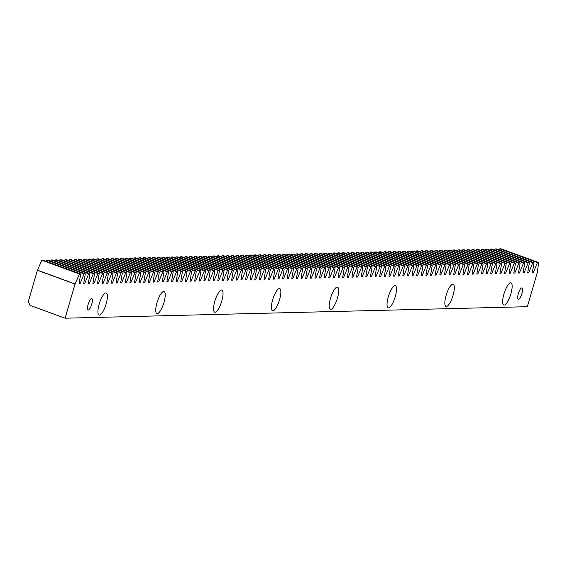 <?xml version="1.0" encoding="UTF-8"?>
<svg xmlns="http://www.w3.org/2000/svg" width="567" height="567" viewBox="0 0 567 567"><rect width="100%" height="100%" fill="white"/><g stroke="black" fill="none" stroke-linecap="round" stroke-linejoin="round"><path stroke-width="0.85" d="M518.344 293.663A5.975 1.687 107.8 0 0 518.295 299.312A5.975 1.687 107.8 0 0 521.909 293.571A5.975 1.687 107.8 0 0 521.952 287.923A5.975 1.687 107.8 0 0 518.344 293.663M88.161 304.366A5.975 1.687 107.8 0 0 88.112 310.014A5.975 1.687 107.8 0 0 91.719 304.273A5.975 1.687 107.8 0 0 91.769 298.632A5.975 1.687 107.8 0 0 88.161 304.366M503.935 294.018A11.645 3.296 107.8 0 0 503.843 305.025A11.645 3.296 107.8 0 0 510.874 293.848A11.645 3.296 107.8 0 0 510.966 282.848A11.645 3.296 107.8 0 0 503.935 294.018M446.116 295.457A11.645 3.296 107.8 0 0 446.023 306.456A11.645 3.296 107.8 0 0 453.054 295.287A11.645 3.296 107.8 0 0 453.146 284.287A11.645 3.296 107.8 0 0 446.116 295.457M388.296 296.895A11.645 3.296 107.8 0 0 388.204 307.895A11.645 3.296 107.8 0 0 395.234 296.725A11.645 3.296 107.8 0 0 395.319 285.725A11.645 3.296 107.8 0 0 388.296 296.895M330.476 298.334A11.645 3.296 107.8 0 0 330.384 309.334A11.645 3.296 107.8 0 0 337.415 298.164A11.645 3.296 107.8 0 0 337.5 287.164A11.645 3.296 107.8 0 0 330.476 298.334M272.656 299.773A11.645 3.296 107.8 0 0 272.564 310.773A11.645 3.296 107.8 0 0 279.595 299.603A11.645 3.296 107.8 0 0 279.68 288.603A11.645 3.296 107.8 0 0 272.656 299.773M214.836 301.212A11.645 3.296 107.8 0 0 214.744 312.211A11.645 3.296 107.8 0 0 221.768 301.042A11.645 3.296 107.8 0 0 221.86 290.042A11.645 3.296 107.8 0 0 214.836 301.212M157.009 302.65A11.645 3.296 107.8 0 0 156.924 313.65A11.645 3.296 107.8 0 0 163.948 302.48A11.645 3.296 107.8 0 0 164.04 291.481A11.645 3.296 107.8 0 0 157.009 302.65M99.19 304.089A11.645 3.296 107.8 0 0 99.105 315.089A11.645 3.296 107.8 0 0 106.128 303.919A11.645 3.296 107.8 0 0 106.22 292.919A11.645 3.296 107.8 0 0 99.19 304.089M532.782 262.727L534.022 262.691L496.401 248.913L495.161 248.941L532.782 262.727L528.664 272.77L527.693 272.798L529.401 262.805L491.78 249.026L490.54 249.062L528.161 262.84L529.401 262.805M523.532 262.953L524.773 262.925L487.152 249.147L485.912 249.175L523.532 262.953L519.415 273.003L518.444 273.025L520.145 263.038L482.524 249.26L481.284 249.289L518.904 263.067L520.145 263.038M514.283 263.18L515.523 263.152L477.903 249.374L476.663 249.402L514.283 263.18L510.165 273.23L509.194 273.259L510.895 263.265L473.275 249.487L472.035 249.523L509.655 263.301L510.895 263.265M505.027 263.414L506.267 263.386L468.654 249.608L467.406 249.636L505.027 263.414L500.916 273.464L499.938 273.485L501.646 263.499L464.026 249.721L462.785 249.749L500.406 263.527L501.646 263.499M495.778 263.641L497.018 263.612L459.398 249.834L458.157 249.863L495.778 263.641L491.66 273.691L490.689 273.719L492.397 263.726L454.777 249.948L453.536 249.983L491.15 263.761L492.397 263.726M486.529 263.875L487.769 263.846L450.148 250.061L448.908 250.097L486.529 263.875L482.411 273.925L481.44 273.946L483.141 263.96L445.52 250.182L444.28 250.21L481.9 263.988L483.141 263.96M477.272 264.102L478.52 264.073L440.899 250.295L439.659 250.323L477.272 264.102L473.161 274.152L472.183 274.18L473.892 264.187L436.271 250.408L435.031 250.444L472.651 264.222L473.892 264.187M468.023 264.335L469.263 264.3L431.643 250.522L430.403 250.557L468.023 264.335L463.905 274.385L462.934 274.407L464.642 264.42L427.022 250.642L425.782 250.671L463.402 264.449L464.642 264.42M458.774 264.562L460.014 264.534L422.394 250.756L421.153 250.784L458.774 264.562L454.656 274.612L453.685 274.641L455.386 264.647L417.766 250.869L416.525 250.905L454.146 264.683L455.386 264.647M449.525 264.796L450.765 264.761L413.145 250.983L411.904 251.018L449.525 264.796L445.407 274.846L444.429 274.867L446.137 264.881L408.516 251.103L407.276 251.131L444.897 264.909L446.137 264.881M440.268 265.023L441.509 264.995L403.888 251.216L402.648 251.245L440.268 265.023L436.151 275.073L435.18 275.101L436.888 265.108L399.267 251.33L398.027 251.358L435.647 265.143L436.888 265.108M431.019 265.257L432.26 265.221L394.639 251.443L393.399 251.479L431.019 265.257L426.901 275.307L425.93 275.328L427.631 265.342L390.018 251.564L388.771 251.592L426.391 265.37L427.631 265.342M421.77 265.484L423.01 265.455L385.39 251.677L384.15 251.705L421.77 265.484L417.652 275.534L416.681 275.562L418.382 265.569L380.762 251.791L379.521 251.819L417.142 265.597L418.382 265.569M412.514 265.717L413.754 265.682L376.141 251.904L374.893 251.939L412.514 265.717L408.403 275.768L407.425 275.789L409.133 265.803L371.513 252.024L370.272 252.053L407.893 265.831L409.133 265.803M403.265 265.944L404.505 265.916L366.884 252.138L365.644 252.166L403.265 265.944L399.147 275.994L398.176 276.023L399.884 266.029L362.263 252.251L361.023 252.28L398.636 266.058L399.884 266.029M394.015 266.178L395.256 266.143L357.635 252.365L356.395 252.4L394.015 266.178L389.898 276.228L388.927 276.249L390.628 266.263L353.007 252.478L351.767 252.513L389.387 266.292L390.628 266.263M384.766 266.405L386.007 266.377L348.386 252.598L347.146 252.627L384.766 266.405L380.648 276.455L379.67 276.483L381.378 266.49L343.758 252.712L342.518 252.74L380.138 266.518L381.378 266.49M375.51 266.639L376.75 266.603L339.13 252.825L337.889 252.861L375.51 266.639L371.392 276.689L370.421 276.71L372.129 266.717L334.509 252.939L333.268 252.974L370.889 266.752L372.129 266.717M366.261 266.866L367.501 266.837L329.881 253.059L328.64 253.088L366.261 266.866L362.143 276.916L361.172 276.937L362.873 266.951L325.252 253.173L324.012 253.201L361.633 266.979L362.873 266.951M357.012 267.1L358.252 267.064L320.631 253.286L319.391 253.321L357.012 267.1L352.894 277.15L351.916 277.171L353.624 267.177L316.003 253.399L314.763 253.435L352.383 267.213L353.624 267.177M347.755 267.326L348.996 267.298L311.382 253.52L310.135 253.548L347.755 267.326L343.637 277.376L342.666 277.398L344.375 267.411L306.754 253.633L305.514 253.662L343.134 267.44L344.375 267.411M338.506 267.56L339.746 267.525L302.126 253.747L300.886 253.775L338.506 267.56L334.388 277.603L333.417 277.632L335.118 267.638L297.505 253.86L296.257 253.896L333.878 267.674L335.118 267.638M329.257 267.787L330.497 267.759L292.877 253.981L291.636 254.009L329.257 267.787L325.139 277.837L324.168 277.858L325.869 267.872L288.249 254.094L287.008 254.122L324.629 267.9L325.869 267.872M320.001 268.014L321.248 267.985L283.628 254.207L282.387 254.236L320.001 268.014L315.89 278.064L314.912 278.092L316.62 268.099L278.999 254.321L277.759 254.356L315.38 268.134L316.62 268.099M310.751 268.248L311.992 268.219L274.371 254.441L273.131 254.47L310.751 268.248L306.634 278.298L305.663 278.319L307.371 268.333L269.75 254.555L268.51 254.583L306.123 268.361L307.371 268.333M301.502 268.474L302.743 268.446L265.122 254.668L263.882 254.696L301.502 268.474L297.384 278.525L296.413 278.553L298.114 268.56L260.494 254.781L259.254 254.817L296.874 268.595L298.114 268.56M292.253 268.708L293.493 268.68L255.873 254.902L254.633 254.93L292.253 268.708L288.135 278.758L287.157 278.78L288.865 268.793L251.245 255.015L250.004 255.044L287.625 268.822L288.865 268.793M282.997 268.935L284.237 268.907L246.617 255.129L245.376 255.157L282.997 268.935L278.879 278.985L277.908 279.014L279.616 269.02L241.996 255.242L240.755 255.278L278.376 269.056L279.616 269.02M273.748 269.169L274.988 269.141L237.367 255.356L236.127 255.391L273.748 269.169L269.63 279.219L268.659 279.24L270.36 269.254L232.739 255.476L231.499 255.504L269.119 269.282L270.36 269.254M264.498 269.396L265.739 269.368L228.118 255.589L226.878 255.618L264.498 269.396L260.381 279.446L259.41 279.474L261.111 269.481L223.49 255.703L222.25 255.738L259.87 269.516L261.111 269.481M255.242 269.63L256.482 269.594L218.869 255.816L217.622 255.852L255.242 269.63L251.131 279.68L250.153 279.701L251.861 269.715L214.241 255.937L213.001 255.965L250.621 269.743L251.861 269.715M245.993 269.857L247.233 269.828L209.613 256.05L208.373 256.078L245.993 269.857L241.875 279.907L240.904 279.935L242.612 269.942L204.992 256.164L203.751 256.192L241.365 269.977L242.612 269.942M236.744 270.09L237.984 270.055L200.364 256.277L199.123 256.312L236.744 270.09L232.626 280.141L231.655 280.162L233.356 270.175L195.735 256.397L194.495 256.426L232.116 270.204L233.356 270.175M227.487 270.317L228.735 270.289L191.114 256.511L189.874 256.539L227.487 270.317L223.377 280.367L222.399 280.396L224.107 270.402L186.486 256.624L185.246 256.653L222.866 270.431L224.107 270.402M218.238 270.551L219.479 270.516L181.858 256.738L180.618 256.773L218.238 270.551L214.12 280.601L213.149 280.622L214.858 270.636L177.237 256.858L175.997 256.886L213.617 270.665L214.858 270.636M208.989 270.778L210.229 270.75L172.609 256.971L171.369 257L208.989 270.778L204.871 280.828L203.9 280.856L205.601 270.863L167.981 257.085L166.741 257.113L204.361 270.891L205.601 270.863M199.74 271.012L200.98 270.976L163.36 257.198L162.119 257.234L199.74 271.012L195.622 281.062L194.644 281.083L196.352 271.097L158.732 257.319L157.491 257.347L195.112 271.125L196.352 271.097M190.484 271.239L191.724 271.21L154.104 257.432L152.863 257.461L190.484 271.239L186.366 281.289L185.395 281.317L187.103 271.324L149.482 257.546L148.242 257.574L185.863 271.352L187.103 271.324M181.234 271.473L182.475 271.437L144.854 257.659L143.614 257.694L181.234 271.473L177.117 281.523L176.146 281.544L177.847 271.558L140.233 257.772L138.986 257.808L176.606 271.586L177.847 271.558M171.985 271.699L173.226 271.671L135.605 257.893L134.365 257.921L171.985 271.699L167.867 281.749L166.896 281.771L168.597 271.784L130.977 258.006L129.737 258.035L167.357 271.813L168.597 271.784M162.729 271.933L163.969 271.898L126.356 258.12L125.109 258.155L162.729 271.933L158.618 281.983L157.64 282.005L159.348 272.011L121.728 258.233L120.487 258.268L158.108 272.047L159.348 272.011M153.48 272.16L154.72 272.132L117.1 258.354L115.859 258.382L153.48 272.16L149.362 282.21L148.391 282.231L150.099 272.245L112.479 258.467L111.238 258.495L148.852 272.273L150.099 272.245M144.231 272.394L145.471 272.358L107.85 258.58L106.61 258.609L144.231 272.394L140.113 282.437L139.142 282.465L140.843 272.472L103.222 258.694L101.982 258.729L139.602 272.507L140.843 272.472M134.981 272.621L136.222 272.592L98.601 258.814L97.361 258.843L134.981 272.621L130.864 282.671L129.886 282.692L131.594 272.706L93.973 258.928L92.733 258.956L130.353 272.734L131.594 272.706M125.725 272.847L126.965 272.819L89.345 259.041L88.105 259.069L125.725 272.847L121.607 282.898L120.636 282.926L122.344 272.933L84.724 259.154L83.484 259.19L121.104 272.968L122.344 272.933M116.476 273.081L117.716 273.053L80.096 259.275L78.856 259.303L116.476 273.081L112.358 283.131L111.387 283.153L113.088 273.166L75.468 259.388L74.227 259.417L111.848 273.195L113.088 273.166M107.227 273.308L108.467 273.28L70.847 259.502L69.606 259.53L107.227 273.308L103.109 283.358L102.131 283.387L103.839 273.393L66.219 259.615L64.978 259.651L102.599 273.429L103.839 273.393M97.971 273.542L99.211 273.514L61.597 259.736L60.35 259.764L97.971 273.542L93.853 283.592L92.882 283.613L94.59 273.627L56.969 259.849L55.729 259.877L93.349 273.655L94.59 273.627M88.721 273.769L89.962 273.741L52.341 259.962L51.101 259.991L88.721 273.769L84.603 283.819L83.632 283.847L85.334 273.854L47.72 260.076L46.473 260.111L84.093 273.889L85.334 273.854M79.472 274.003L80.712 273.974L43.092 260.189L41.852 260.225L79.472 274.003L75.028 284.06L65.106 318.2L527.353 306.697L537.268 272.557L538.65 262.578L501.03 248.8L499.789 248.828L537.41 262.606L538.65 262.578M537.41 262.606L533.292 272.656L532.321 272.684L534.022 262.691M528.161 262.84L524.043 272.89L523.065 272.911L524.773 262.925M518.904 263.067L514.786 273.117L513.815 273.145L515.523 263.152M509.655 263.301L505.537 273.351L504.566 273.372L506.267 263.386M500.406 263.527L496.288 273.577L495.317 273.606L497.018 263.612M491.15 263.761L487.039 273.811L486.061 273.833L487.769 263.846M481.9 263.988L477.783 274.038L476.812 274.067L478.52 264.073M472.651 264.222L468.533 274.272L467.562 274.293L469.263 264.3M463.402 264.449L459.284 274.499L458.306 274.52L460.014 264.534M454.146 264.683L450.028 274.733L449.057 274.754L450.765 264.761M444.897 264.909L440.779 274.96L439.808 274.981L441.509 264.995M435.647 265.143L431.53 275.186L430.551 275.215L432.26 265.221M426.391 265.37L422.273 275.42L421.302 275.442L423.01 265.455M417.142 265.597L413.024 275.647L412.053 275.675L413.754 265.682M407.893 265.831L403.775 275.881L402.804 275.902L404.505 265.916M398.636 266.058L394.526 276.108L393.548 276.136L395.256 266.143M389.387 266.292L385.269 276.342L384.298 276.363L386.007 266.377M380.138 266.518L376.02 276.568L375.049 276.597L376.75 266.603M370.889 266.752L366.771 276.802L365.793 276.824L367.501 266.837M361.633 266.979L357.515 277.029L356.544 277.057L358.252 267.064M352.383 267.213L348.266 277.263L347.295 277.284L348.996 267.298M343.134 267.44L339.016 277.49L338.045 277.518L339.746 267.525M333.878 267.674L329.767 277.724L328.789 277.745L330.497 267.759M324.629 267.9L320.511 277.95L319.54 277.979L321.248 267.985M315.38 268.134L311.262 278.184L310.291 278.206L311.992 268.219M306.123 268.361L302.013 278.411L301.034 278.44L302.743 268.446M296.874 268.595L292.756 278.645L291.785 278.666L293.493 268.68M287.625 268.822L283.507 278.872L282.536 278.9L284.237 268.907M278.376 269.056L274.258 279.106L273.28 279.127L274.988 269.141M269.119 269.282L265.002 279.333L264.031 279.354L265.739 269.368M259.87 269.516L255.752 279.566L254.781 279.588L256.482 269.594M250.621 269.743L246.503 279.793L245.532 279.815L247.233 269.828M241.365 269.977L237.254 280.02L236.276 280.048L237.984 270.055M232.116 270.204L227.998 280.254L227.027 280.275L228.735 270.289M222.866 270.431L218.749 280.481L217.778 280.509L219.479 270.516M213.617 270.665L209.499 280.715L208.521 280.736L210.229 270.75M204.361 270.891L200.243 280.941L199.272 280.97L200.98 270.976M195.112 271.125L190.994 281.175L190.023 281.197L191.724 271.21M185.863 271.352L181.745 281.402L180.767 281.43L182.475 271.437M176.606 271.586L172.488 281.636L171.517 281.657L173.226 271.671M167.357 271.813L163.239 281.863L162.268 281.891L163.969 271.898M158.108 272.047L153.99 282.097L153.019 282.118L154.72 272.132M148.852 272.273L144.741 282.323L143.763 282.352L145.471 272.358M139.602 272.507L135.485 282.557L134.514 282.579L136.222 272.592M130.353 272.734L126.235 282.784L125.264 282.813L126.965 272.819M121.104 272.968L116.986 283.018L116.008 283.039L117.716 273.053M111.848 273.195L107.73 283.245L106.759 283.273L108.467 273.28M102.599 273.429L98.481 283.479L97.51 283.5L99.211 273.514M93.349 273.655L89.232 283.706L88.261 283.734L89.962 273.741M84.093 273.889L79.982 283.939L79.004 283.961L80.712 273.974M75.028 284.06L37.408 270.282L28.35 301.453L29.994 305.344L65.106 318.2M37.408 270.282L41.852 260.225M46.005 261.259L46.473 260.111M50.633 261.146L51.101 259.991M55.254 261.033L55.729 259.877M59.882 260.912L60.35 259.764M64.51 260.799L64.978 259.651M69.131 260.685L69.606 259.53M73.76 260.572L74.227 259.417M78.381 260.451L78.856 259.303M83.009 260.338L83.484 259.19M87.637 260.225L88.105 259.069M92.258 260.111L92.733 258.956M96.886 259.991L97.361 258.843M101.514 259.877L101.982 258.729M106.135 259.764L106.61 258.609M110.763 259.651L111.238 258.495M115.392 259.53L115.859 258.382M120.013 259.417L120.487 258.268M124.641 259.303L125.109 258.155M129.269 259.19L129.737 258.035M133.89 259.069L134.365 257.921M138.518 258.956L138.986 257.808M143.146 258.843L143.614 257.694M147.767 258.729L148.242 257.574M152.395 258.616L152.863 257.461M157.016 258.495L157.491 257.347M161.645 258.382L162.119 257.234M166.273 258.268L166.741 257.113M170.894 258.155L171.369 257M175.522 258.035L175.997 256.886M180.15 257.921L180.618 256.773M184.771 257.808L185.246 256.653M189.399 257.694L189.874 256.539M194.027 257.574L194.495 256.426M198.648 257.461L199.123 256.312M203.277 257.347L203.751 256.192M207.905 257.234L208.373 256.078M212.526 257.113L213.001 255.965M217.154 257L217.622 255.852M221.782 256.886L222.25 255.738M226.403 256.773L226.878 255.618M231.031 256.653L231.499 255.504M235.659 256.539L236.127 255.391M240.28 256.426L240.755 255.278M244.909 256.312L245.376 255.157M249.53 256.199L250.004 255.044M254.158 256.078L254.633 254.93M258.786 255.965L259.254 254.817M263.407 255.852L263.882 254.696M268.035 255.738L268.51 254.583M272.663 255.618L273.131 254.47M277.284 255.504L277.759 254.356M281.912 255.391L282.387 254.236M286.541 255.278L287.008 254.122M291.162 255.157L291.636 254.009M295.79 255.044L296.257 253.896M300.418 254.93L300.886 253.775M305.039 254.817L305.514 253.662M309.667 254.696L310.135 253.548M314.295 254.583L314.763 253.435M318.916 254.47L319.391 253.321M323.544 254.356L324.012 253.201M328.165 254.236L328.64 253.088M332.794 254.122L333.268 252.974M337.422 254.009L337.889 252.861M342.043 253.896L342.518 252.74M346.671 253.782L347.146 252.627M351.299 253.662L351.767 252.513M355.92 253.548L356.395 252.4M360.548 253.435L361.023 252.28M365.176 253.321L365.644 252.166M369.797 253.201L370.272 252.053M374.426 253.088L374.893 251.939M379.054 252.974L379.521 251.819M383.675 252.861L384.15 251.705M388.303 252.74L388.771 251.592M392.931 252.627L393.399 251.479M397.552 252.513L398.027 251.358M402.18 252.4L402.648 251.245M406.801 252.28L407.276 251.131M411.429 252.166L411.904 251.018M416.058 252.053L416.525 250.905M420.679 251.939L421.153 250.784M425.307 251.819L425.782 250.671M429.935 251.705L430.403 250.557M434.556 251.592L435.031 250.444M439.184 251.479L439.659 250.323M443.812 251.365L444.28 250.21M448.433 251.245L448.908 250.097M453.061 251.131L453.536 249.983M457.689 251.018L458.157 249.863M462.311 250.905L462.785 249.749M466.939 250.784L467.406 249.636M471.567 250.671L472.035 249.523M476.188 250.557L476.663 249.402M480.816 250.444L481.284 249.289M485.444 250.323L485.912 249.175M490.065 250.21L490.54 249.062M494.693 250.097L495.161 248.941M499.314 249.983L499.789 248.828M75.354 284.053L37.734 270.275M79.982 283.939L79.068 283.599M84.603 283.819L83.696 283.486M89.232 283.706L88.317 283.372M93.853 283.592L92.945 283.259M98.481 283.479L97.567 283.146M103.109 283.358L102.195 283.025M107.73 283.245L106.823 282.912M112.358 283.131L111.444 282.798M116.986 283.018L116.072 282.685M121.607 282.898L120.7 282.564M126.235 282.784L125.321 282.451M130.864 282.671L129.949 282.338M135.485 282.557L134.577 282.224M140.113 282.437L139.198 282.104M144.741 282.323L143.827 281.99M149.362 282.21L148.455 281.877M153.99 282.097L153.076 281.764M158.618 281.983L157.704 281.643M163.239 281.863L162.332 281.53M167.867 281.749L166.953 281.416M172.488 281.636L171.581 281.303M177.117 281.523L176.202 281.182M181.745 281.402L180.83 281.069M186.366 281.289L185.459 280.956M190.994 281.175L190.08 280.842M195.622 281.062L194.708 280.729M200.243 280.941L199.336 280.608M204.871 280.828L203.957 280.495M209.499 280.715L208.585 280.382M214.12 280.601L213.213 280.268M218.749 280.481L217.834 280.148M223.377 280.367L222.462 280.034M227.998 280.254L227.091 279.921M232.626 280.141L231.712 279.807M237.254 280.02L236.34 279.687M241.875 279.907L240.968 279.574M246.503 279.793L245.589 279.46M251.131 279.68L250.217 279.347M255.752 279.566L254.838 279.226M260.381 279.446L259.466 279.113M265.002 279.333L264.094 278.999M269.63 279.219L268.715 278.886M274.258 279.106L273.344 278.766M278.879 278.985L277.972 278.652M283.507 278.872L282.593 278.539M288.135 278.758L287.221 278.425M292.756 278.645L291.849 278.312M297.384 278.525L296.47 278.191M302.013 278.411L301.098 278.078M306.634 278.298L305.726 277.965M311.262 278.184L310.347 277.851M315.89 278.064L314.976 277.731M320.511 277.95L319.604 277.617M325.139 277.837L324.225 277.504M329.767 277.724L328.853 277.391M334.388 277.603L333.481 277.27M339.016 277.49L338.102 277.157M343.637 277.376L342.73 277.043M348.266 277.263L347.351 276.93M352.894 277.15L351.979 276.809M357.515 277.029L356.608 276.696M362.143 276.916L361.229 276.583M366.771 276.802L365.857 276.469M371.392 276.689L370.485 276.349M376.02 276.568L375.106 276.235M380.648 276.455L379.734 276.122M385.269 276.342L384.362 276.009M389.898 276.228L388.983 275.888M394.526 276.108L393.611 275.775M399.147 275.994L398.24 275.661M403.775 275.881L402.861 275.548M408.403 275.768L407.489 275.434M413.024 275.647L412.117 275.314M417.652 275.534L416.738 275.201M422.273 275.42L421.366 275.087M426.901 275.307L425.987 274.974M431.53 275.186L430.615 274.853M436.151 275.073L435.243 274.74M440.779 274.96L439.864 274.626M445.407 274.846L444.493 274.513M450.028 274.733L449.121 274.393M454.656 274.612L453.742 274.279M459.284 274.499L458.37 274.166M463.905 274.385L462.998 274.052M468.533 274.272L467.619 273.932M473.161 274.152L472.247 273.818M477.783 274.038L476.875 273.705M482.411 273.925L481.496 273.592M487.039 273.811L486.125 273.471M491.66 273.691L490.753 273.358M496.288 273.577L495.374 273.244M500.916 273.464L500.002 273.131M505.537 273.351L504.623 273.018M510.165 273.23L509.251 272.897M514.786 273.117L513.879 272.784M519.415 273.003L518.5 272.67M524.043 272.89L523.128 272.557M528.664 272.77L527.757 272.436M533.292 272.656L532.378 272.323"/></g></svg>
